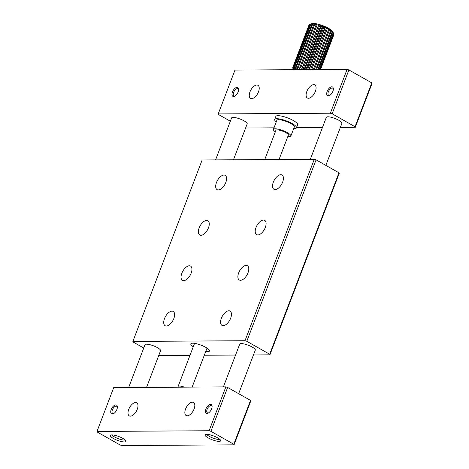 <?xml version="1.0" encoding="UTF-8"?>
<svg xmlns="http://www.w3.org/2000/svg" width="469" height="469" viewBox="0 0 469 469"><rect width="100%" height="100%" fill="white"/><g stroke="black" fill="none" stroke-linecap="round" stroke-linejoin="round"><path stroke-width="0.7" d="M125.076 439.922A7.34 1.782 20.9 0 1 114.542 436.956A7.34 1.782 20.9 0 1 111.974 434.915M219.814 439.324A7.34 1.782 20.9 0 1 209.28 436.363A7.34 1.782 20.9 0 1 206.706 434.323M218.226 113.92L234.975 70.074L347.101 69.365L330.358 113.217L218.226 113.92L218.472 114.506L230.343 121.219M306.826 91.49A7.51 3.852 -60.5 0 0 307.388 97.998A7.51 3.852 -60.5 0 0 314.441 93.36A7.51 3.852 -60.5 0 0 314.781 84.93A7.51 3.852 -60.5 0 0 306.826 91.49M249.983 91.848A7.51 3.852 -60.5 0 0 250.546 98.355A7.51 3.852 -60.5 0 0 257.598 93.724A7.51 3.852 -60.5 0 0 257.944 85.288A7.51 3.852 -60.5 0 0 249.983 91.848M327.192 91.361A5.007 2.568 -60.5 0 0 329.396 95.594A5.007 2.568 -60.5 0 0 333.348 88.612A5.007 2.568 -60.5 0 0 330.78 87.046A5.007 2.568 -60.5 0 0 327.192 91.361M232.454 91.959A5.007 2.568 -60.5 0 0 234.658 96.192A5.007 2.568 -60.5 0 0 238.61 89.21A5.007 2.568 -60.5 0 0 236.042 87.644A5.007 2.568 -60.5 0 0 232.454 91.959M347.101 69.365L348.901 69.94L371.776 82.884L372.023 83.47L355.279 127.316L355.033 126.736L332.158 113.791L330.358 113.217M245.604 128.008L274.002 127.832M296.555 127.691L322.443 127.527M340.342 127.41L355.279 127.316M231.58 117.983A8.342 2.023 20.9 0 1 231.592 117.942A8.342 2.023 20.9 0 1 236.235 117.819A8.342 2.023 20.9 0 1 244.12 120.891A8.342 2.023 20.9 0 1 247.181 123.892A8.342 2.023 20.9 0 1 247.163 123.933M326.318 117.385A8.342 2.023 20.9 0 1 326.33 117.344A8.342 2.023 20.9 0 1 330.973 117.227A8.342 2.023 20.9 0 1 338.858 120.293A8.342 2.023 20.9 0 1 341.913 123.3A8.342 2.023 20.9 0 1 341.901 123.335M348.901 69.94L332.158 113.791M333.359 89.092A4.104 2.105 -60.5 0 0 332.726 88.154A4.104 2.105 -60.5 0 0 328.376 91.742A4.104 2.105 -60.5 0 0 328.687 95.295A4.104 2.105 -60.5 0 0 329.813 95.359M238.621 89.69A4.104 2.105 -60.5 0 0 237.994 88.752A4.104 2.105 -60.5 0 0 233.644 92.34A4.104 2.105 -60.5 0 0 233.949 95.893A4.104 2.105 -60.5 0 0 235.08 95.952M371.776 82.884L355.033 126.736M96.977 431.445L113.721 387.599L225.853 386.89L209.11 430.741L96.977 431.445L97.224 432.031L120.099 444.975L121.899 445.55L234.025 444.846L233.785 444.26L210.903 431.316L209.11 430.741M185.572 409.015A7.51 3.852 -60.5 0 0 186.134 415.522A7.51 3.852 -60.5 0 0 193.187 410.891A7.51 3.852 -60.5 0 0 193.533 402.455A7.51 3.852 -60.5 0 0 185.572 409.015M128.729 409.373A7.51 3.852 -60.5 0 0 129.297 415.88A7.51 3.852 -60.5 0 0 136.35 411.249A7.51 3.852 -60.5 0 0 136.69 402.812A7.51 3.852 -60.5 0 0 128.729 409.373M205.938 408.892A5.007 2.568 -60.5 0 0 208.142 413.119A5.007 2.568 -60.5 0 0 212.094 406.136A5.007 2.568 -60.5 0 0 209.526 404.571A5.007 2.568 -60.5 0 0 205.938 408.892M111.206 409.484A5.007 2.568 -60.5 0 0 113.41 413.717A5.007 2.568 -60.5 0 0 117.361 406.734A5.007 2.568 -60.5 0 0 114.794 405.169A5.007 2.568 -60.5 0 0 111.206 409.484M225.853 386.89L227.647 387.464L250.528 400.415L250.774 400.995L234.025 444.846M122.872 438.415A8.342 2.023 20.9 0 1 125.927 441.417A8.342 2.023 20.9 0 1 117.414 440.332A8.342 2.023 20.9 0 1 110.338 435.466A8.342 2.023 20.9 0 1 114.987 435.343A8.342 2.023 20.9 0 1 122.872 438.415M217.61 437.817A8.342 2.023 20.9 0 1 220.665 440.825A8.342 2.023 20.9 0 1 212.146 439.74A8.342 2.023 20.9 0 1 205.076 434.869A8.342 2.023 20.9 0 1 209.719 434.751A8.342 2.023 20.9 0 1 217.61 437.817M227.647 387.464L210.903 431.316M212.111 406.617A4.104 2.105 -60.5 0 0 211.478 405.679A4.104 2.105 -60.5 0 0 207.128 409.267A4.104 2.105 -60.5 0 0 207.433 412.826A4.104 2.105 -60.5 0 0 208.564 412.884M117.373 407.215A4.104 2.105 -60.5 0 0 116.74 406.277A4.104 2.105 -60.5 0 0 112.39 409.865A4.104 2.105 -60.5 0 0 112.701 413.418A4.104 2.105 -60.5 0 0 113.826 413.476M250.528 400.415L233.785 444.26M132.868 341.432L202.151 159.988L314.283 159.278L244.994 340.723L132.868 341.432L133.108 342.012L143.731 348.027M273.321 182.165A8.202 4.209 -60.5 0 0 273.937 189.277A8.202 4.209 -60.5 0 0 281.64 184.211A8.202 4.209 -60.5 0 0 282.016 174.996A8.202 4.209 -60.5 0 0 273.321 182.165M255.998 227.524A8.202 4.209 -60.5 0 0 256.613 234.635A8.202 4.209 -60.5 0 0 264.323 229.57A8.202 4.209 -60.5 0 0 264.698 220.36A8.202 4.209 -60.5 0 0 255.998 227.524M238.674 272.888A8.202 4.209 -60.5 0 0 239.296 279.999A8.202 4.209 -60.5 0 0 246.999 274.934A8.202 4.209 -60.5 0 0 247.374 265.718A8.202 4.209 -60.5 0 0 238.674 272.888M221.356 318.246A8.202 4.209 -60.5 0 0 221.972 325.357A8.202 4.209 -60.5 0 0 229.675 320.292A8.202 4.209 -60.5 0 0 230.05 311.076A8.202 4.209 -60.5 0 0 221.356 318.246M164.513 318.603A8.202 4.209 -60.5 0 0 165.129 325.715A8.202 4.209 -60.5 0 0 172.838 320.649A8.202 4.209 -60.5 0 0 173.213 311.434A8.202 4.209 -60.5 0 0 164.513 318.603M181.837 273.245A8.202 4.209 -60.5 0 0 182.453 280.356A8.202 4.209 -60.5 0 0 190.156 275.291A8.202 4.209 -60.5 0 0 190.531 266.075A8.202 4.209 -60.5 0 0 181.837 273.245M199.155 227.881A8.202 4.209 -60.5 0 0 199.776 234.992A8.202 4.209 -60.5 0 0 207.48 229.927A8.202 4.209 -60.5 0 0 207.855 220.717A8.202 4.209 -60.5 0 0 199.155 227.881M216.479 182.523A8.202 4.209 -60.5 0 0 217.094 189.634A8.202 4.209 -60.5 0 0 224.803 184.569A8.202 4.209 -60.5 0 0 225.179 175.353A8.202 4.209 -60.5 0 0 216.479 182.523M314.283 159.278L316.083 159.853L338.958 172.803L339.204 173.383L269.915 354.828L269.675 354.242L246.794 341.297L244.994 340.723M158.721 355.525L189.98 355.332M204.302 355.238L235.561 355.045M253.459 354.933L269.915 354.828M193.263 346.732A10.013 2.427 20.9 0 1 190.795 343.853A10.013 2.427 20.9 0 1 196.364 343.707A10.013 2.427 20.9 0 1 205.832 347.388A10.013 2.427 20.9 0 1 209.496 350.994A10.013 2.427 20.9 0 1 205.733 351.498M239.706 344.187A8.342 2.023 20.9 0 1 239.723 344.152A8.342 2.023 20.9 0 1 244.367 344.029A8.342 2.023 20.9 0 1 252.252 347.095A8.342 2.023 20.9 0 1 255.306 350.103A8.342 2.023 20.9 0 1 255.288 350.138M144.974 344.785A8.342 2.023 20.9 0 1 144.985 344.744A8.342 2.023 20.9 0 1 149.629 344.627A8.342 2.023 20.9 0 1 157.514 347.693A8.342 2.023 20.9 0 1 160.568 350.701A8.342 2.023 20.9 0 1 160.556 350.736M316.083 159.853L246.794 341.297M338.958 172.803L269.675 354.242M333.864 34.659A13.349 3.236 -159.1 0 0 333.869 34.642L320.55 69.535L333.869 34.642M332.826 31.833A11.678 2.832 -159.1 0 0 332.791 31.757A11.678 2.832 -159.1 0 0 332.738 31.658L333.529 33.363A13.349 3.236 -159.1 0 0 333.236 32.988L332.075 30.819L332.615 32.361A13.349 3.236 -159.1 0 0 332.128 31.939L330.979 29.869L331.214 31.253A13.349 3.236 -159.1 0 0 330.551 30.802L329.478 28.861L329.385 30.086A13.349 3.236 -159.1 0 0 328.57 29.623L327.655 27.829L327.204 28.908A13.349 3.236 -159.1 0 0 326.283 28.462L325.586 26.821L324.771 27.777A13.349 3.236 -159.1 0 0 323.78 27.354L323.358 25.883L322.191 26.739A13.349 3.236 -159.1 0 0 321.171 26.364L321.066 25.05L319.577 25.836A13.349 3.236 -159.1 0 0 318.568 25.525L318.814 24.37L317.038 25.109A13.349 3.236 -159.1 0 0 316.094 24.88L316.704 23.86L314.693 24.593A13.349 3.236 -159.1 0 0 313.855 24.452L314.822 23.55L312.641 24.312A13.349 3.236 -159.1 0 0 311.938 24.265L313.251 23.45L310.97 24.271A13.349 3.236 -159.1 0 0 310.443 24.324L312.061 23.567L309.757 24.476A13.349 3.236 -159.1 0 0 309.61 24.529A13.349 3.236 -159.1 0 0 309.417 24.623L293.254 66.961A13.349 3.236 -159.1 0 1 293.588 66.815L294.743 68.925L294.274 66.657L310.443 24.324M320.421 69.535L333.91 34.214A13.349 3.236 -159.1 0 0 333.822 33.903L332.738 31.658A11.678 2.832 -159.1 0 0 332.075 30.819A11.678 2.832 -159.1 0 0 330.979 29.869A11.678 2.832 -159.1 0 0 329.478 28.861A11.678 2.832 -159.1 0 0 327.655 27.829A11.678 2.832 -159.1 0 0 325.586 26.821A11.678 2.832 -159.1 0 0 323.358 25.883A11.678 2.832 -159.1 0 0 321.066 25.05A11.678 2.832 -159.1 0 0 318.814 24.37A11.678 2.832 -159.1 0 0 316.704 23.86A11.678 2.832 -159.1 0 0 314.822 23.55A11.678 2.832 -159.1 0 0 313.251 23.45A11.678 2.832 -159.1 0 0 312.061 23.567A11.678 2.832 -159.1 0 0 311.662 23.69L309.61 24.529M309.358 24.781L309.053 24.921A13.349 3.236 -159.1 0 0 308.93 25.138A13.349 3.236 -159.1 0 0 308.919 25.156L292.762 67.472A13.349 3.236 -159.1 0 0 292.756 67.489L293.7 69.775L292.72 67.917A13.349 3.236 -159.1 0 0 292.803 68.228L293.465 69.605M320.216 69.535L333.822 33.903M333.529 33.363L319.717 69.541M319.278 69.541L333.236 32.988M332.615 32.361L318.416 69.547M317.765 69.553L332.128 31.939M331.214 31.253L316.587 69.559M315.748 69.564L330.551 30.802M329.385 30.086L314.306 69.57M313.315 69.576L328.57 29.623M327.204 28.908L311.674 69.588M310.572 69.594L326.283 28.462M324.771 27.777L308.801 69.605M307.641 69.617L323.78 27.354M322.191 26.739L306.028 69.072A13.349 3.236 -159.1 0 0 305.002 68.703L321.171 26.364M319.577 25.836L303.408 68.169A13.349 3.236 -159.1 0 0 302.405 67.864L318.568 25.525M317.038 25.109L300.875 67.448A13.349 3.236 -159.1 0 0 299.931 67.219L316.094 24.88M314.693 24.593L298.53 66.932A13.349 3.236 -159.1 0 0 297.686 66.791L313.855 24.452M312.641 24.312L296.472 66.645A13.349 3.236 -159.1 0 0 295.775 66.604L311.938 24.265M310.97 24.271L294.808 66.61A13.349 3.236 -159.1 0 0 294.274 66.657M309.757 24.476L293.588 66.815M309.053 24.921L292.885 67.26A13.349 3.236 -159.1 0 0 292.762 67.472M292.767 67.454L308.919 25.156M306.028 69.072L306.028 69.623M304.317 69.635L305.002 68.703M303.408 68.169L303.625 69.641M300.875 67.448L301.497 69.729L302.405 67.864M298.53 66.932L299.38 69.219L299.931 67.219M296.472 66.645L297.498 68.908A11.678 2.832 20.9 0 1 299.38 69.219A11.678 2.832 20.9 0 1 301.221 69.652M294.808 66.61L295.927 68.808A11.678 2.832 20.9 0 1 297.498 68.908L297.686 66.791M292.885 67.26L293.987 69.254A11.678 2.832 20.9 0 1 294.743 68.925A11.678 2.832 20.9 0 1 295.927 68.808L295.775 66.604M293.705 69.705A11.678 2.832 20.9 0 1 293.987 69.254L293.254 66.961M279.049 159.501L288.371 135.095A6.672 1.618 -159.1 0 0 282.713 131.203A6.672 1.618 -159.1 0 0 275.901 130.335L264.727 159.595M178.273 387.189L178.144 386.925A6.672 1.618 20.9 0 1 178.091 386.474A6.672 1.618 20.9 0 1 179.34 386.034A6.672 1.618 20.9 0 1 184.399 387.154M275.332 131.818A9.345 2.269 20.9 0 1 273.404 129.385A9.345 2.269 20.9 0 1 282.942 130.599A9.345 2.269 20.9 0 1 290.862 136.051A9.345 2.269 20.9 0 1 289.115 136.667A9.345 2.269 20.9 0 1 287.802 136.579M290.862 136.051L294.327 126.976A9.345 2.269 -159.1 0 0 286.407 121.524A9.345 2.269 -159.1 0 0 276.868 120.31L273.404 129.385M276.264 121.899A11.678 2.832 20.9 0 1 274.687 119.478A11.678 2.832 20.9 0 1 286.612 120.996A11.678 2.832 20.9 0 1 296.508 127.808A11.678 2.832 20.9 0 1 294.321 128.582A11.678 2.832 20.9 0 1 293.723 128.565M296.508 127.808L297.663 124.783A11.678 2.832 -159.1 0 0 287.767 117.971A11.678 2.832 -159.1 0 0 275.842 116.453L274.687 119.478M298.032 69.676A9.679 2.351 -159.1 0 0 296.895 69.682M293.729 69.705L293.934 69.16M301.52 69.652L318.814 24.37M304.041 69.635L321.066 25.05M306.656 69.623L323.358 25.883M309.247 69.605L325.586 26.821M311.709 69.588L327.655 27.829M231.61 117.907L215.57 159.9M145.003 344.709L128.658 387.505M247.192 123.857L233.468 159.788M160.586 350.66L146.557 387.394M326.342 117.309L310.308 159.308M239.735 344.111L223.396 386.907M341.93 123.259L325.844 165.381M255.318 350.062L238.657 393.696M332.791 31.757L333.16 32.525M194.559 343.349L178.091 386.474M207.028 348.115L192.138 387.107"/></g></svg>
